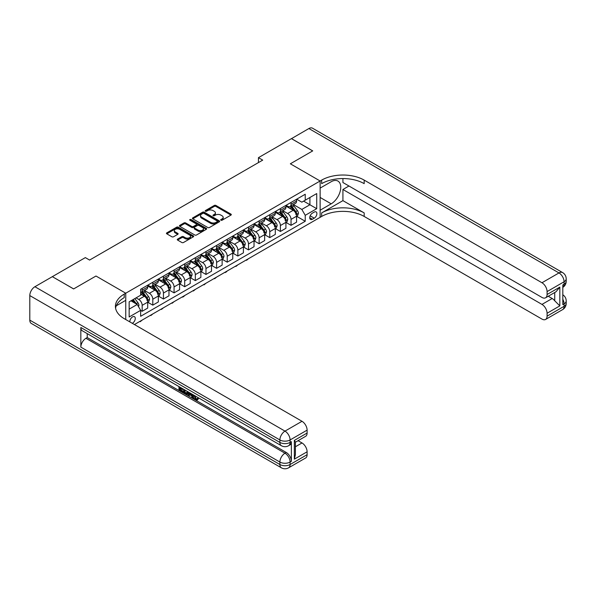 <?xml version="1.0" encoding="UTF-8"?>
<svg xmlns="http://www.w3.org/2000/svg" width="596" height="596" viewBox="0 0 596 596"><rect width="100%" height="100%" fill="white"/><g stroke="black" fill="none" stroke-linecap="round" stroke-linejoin="round"><path stroke-width="0.89" d="M220.922 220.222A0.827 0.477 0 0 0 222.092 220.222L230.957 215.096A1.177 0.685 0 0 0 231.308 214.62A1.177 0.685 0 0 0 230.957 214.135L215.931 205.456A1.177 0.685 0 0 0 214.262 205.456L205.389 210.582A0.827 0.477 0 0 0 206.559 211.252L207.706 210.589A3.777 2.183 0 0 1 213.048 210.589L214.299 211.319A3.777 2.183 0 0 1 215.409 212.861A3.777 2.183 0 0 1 214.299 214.404L213.152 215.067A0.827 0.477 0 0 0 214.322 215.737L215.469 215.074A3.777 2.183 0 0 1 220.818 215.074L222.07 215.797A3.777 2.183 0 0 1 223.172 217.339A3.777 2.183 0 0 1 222.07 218.881L220.922 219.544A0.827 0.477 0 0 0 220.922 220.222L220.922 219.544M132.29 323.308A3.852 2.22 120 0 0 132.558 323.166A3.852 2.22 120 0 0 135.069 319.776A3.852 2.22 120 0 0 134.48 316.692A3.852 2.22 120 0 0 132.558 316.886A3.852 2.22 120 0 0 129.846 321.9M177.608 239.108A1.177 0.685 0 0 0 177.258 239.592A1.177 0.685 0 0 0 177.608 240.069L181.825 242.505A1.177 0.685 0 0 0 183.494 242.505L193.342 236.813A1.177 0.685 0 0 0 193.693 236.336A1.177 0.685 0 0 0 193.342 235.852L178.316 227.173A1.177 0.685 0 0 0 176.647 227.173L166.791 232.865A1.177 0.685 0 0 0 166.448 233.349A1.177 0.685 0 0 0 166.791 233.826L171.886 236.768A1.177 0.685 0 0 0 173.555 236.768L177.772 234.332A1.177 0.685 0 0 0 178.122 233.855A1.177 0.685 0 0 0 177.772 233.371L175.246 231.911A3.159 1.825 0 0 1 174.323 230.622A3.159 1.825 0 0 1 176.274 228.939A3.159 1.825 0 0 1 179.716 229.333L189.61 235.047A3.159 1.825 0 0 1 190.534 236.336A3.159 1.825 0 0 1 188.582 238.02A3.159 1.825 0 0 1 185.14 237.625L183.494 236.672A1.177 0.685 0 0 0 181.825 236.672L177.608 239.108L177.608 240.069L181.825 237.655L181.825 236.672M29.8 320.126L279.889 464.515A7.219 4.165 120 0 0 281.379 467.815L31.297 323.427A7.219 4.165 -60 0 1 29.8 320.126L29.8 295.571A7.219 4.165 -60 0 1 34.903 286.728L52.344 276.663L73.606 288.941L95.978 276.022L73.651 288.911L52.381 276.686M52.381 276.633L85.347 257.606L89.601 260.065L262.702 160.123L258.448 157.664L291.414 138.637L312.676 150.915L290.349 163.803L320.126 180.99L125.749 293.21L95.978 276.022L125.749 293.21L124.221 294.096A30.076 17.366 0 0 0 115.415 306.374A30.076 17.366 0 0 0 124.221 318.651L302.001 421.29A7.219 4.165 60 0 1 307.111 430.133L290.096 439.952L290.096 442.411L291.37 441.673A7.219 4.165 60 0 1 289.88 444.981L288.598 445.719A7.219 4.165 -120 0 0 290.096 442.411A7.219 4.165 0 0 1 279.889 442.411L279.889 439.952L29.8 295.571M207.788 227.516A1.177 0.685 0 0 0 209.457 227.516L219.313 221.824A1.177 0.685 0 0 0 219.656 221.34A1.177 0.685 0 0 0 219.313 220.863L204.286 212.183A1.177 0.685 0 0 0 202.61 212.183L192.761 217.875A1.177 0.685 0 0 0 192.419 218.352A1.177 0.685 0 0 0 192.761 218.836L207.788 227.516M190.213 220.401A0.827 0.477 0 0 1 191.048 220.52L191.048 219.537L206.328 228.357A1.177 0.685 0 0 1 206.678 228.842A1.177 0.685 0 0 1 206.328 229.318L196.479 235.01A1.177 0.685 0 0 1 194.81 235.01L179.776 226.331L179.776 225.37A1.177 0.685 0 0 0 179.433 225.847A1.177 0.685 0 0 0 179.776 226.331M179.776 225.37L183.993 222.934A1.177 0.685 0 0 1 185.661 222.934L191.756 226.45A1.177 0.685 0 0 0 193.432 226.45L196.226 224.841A1.177 0.685 0 0 0 196.568 224.357A1.177 0.685 0 0 0 196.226 223.873L189.878 220.207A0.827 0.477 0 0 1 191.048 219.537M314.256 212.079L312.379 213.159A3.732 2.153 120 0 0 309.942 216.445A3.732 2.153 120 0 0 310.516 219.432A3.732 2.153 120 0 0 312.379 219.254L314.256 218.173A3.732 2.153 120 0 0 316.692 214.88A3.732 2.153 120 0 0 316.118 211.893A3.732 2.153 120 0 0 314.256 212.079M125.749 319.538L125.749 293.21L125.749 300.332L116.265 305.815M134.428 324.544L321.654 216.452A30.076 17.366 180 0 1 364.186 216.452L541.973 319.091A7.219 4.165 -120 0 0 545.578 319.449A7.219 4.165 -120 0 0 547.076 316.148L564.084 306.322L564.084 303.871L562.81 304.608L562.81 284.962L564.084 284.225L564.084 281.766L547.076 291.593L547.076 294.491L559.83 287.123L559.83 305.882L554.727 300.779L554.727 292.509M291.459 138.607L312.721 150.885L290.349 163.803L320.126 180.99L320.126 217.339L320.126 210.217L331.182 203.832A13.537 7.815 120 0 0 340.025 191.905A13.537 7.815 120 0 0 337.947 181.057A13.537 7.815 120 0 0 331.182 181.728L320.126 188.113L320.126 180.99L321.654 180.111A30.076 17.366 180 0 1 364.186 180.111L541.973 282.75L558.981 272.931L308.892 128.542L291.459 138.659M296.689 199.191L301.837 202.163L305.234 200.196L305.234 194.251L140.641 289.284L140.641 295.229L129.153 301.852L129.153 316.983L140.641 310.352L140.641 316.297L305.234 221.265L305.234 215.32L301.837 209.427L293.374 204.547M305.234 200.196L316.722 193.566L316.722 208.689L305.234 215.32M258.448 157.664L258.448 162.574M303.617 201.128L309.913 204.763L309.913 197.492L316.722 193.566M301.837 209.427L309.913 204.763L316.722 208.689M129.153 309.123L137.236 304.459L130.941 300.824M140.641 310.404L142.168 311.283L142.168 305.346A4.813 2.779 -120 0 0 138.764 299.445L136.044 297.881M142.168 311.283L147.696 308.095L147.696 302.15A4.813 2.779 -120 0 0 144.299 296.257L140.641 294.148M147.823 302.276L152.799 305.145L152.799 299.207A4.813 2.779 -120 0 0 149.402 293.306L144.515 290.49M152.799 305.145L158.335 301.956L158.335 296.011A4.813 2.779 -120 0 0 154.93 290.118L147.696 285.946M158.462 296.137L163.438 299.006L163.438 293.068A4.813 2.779 -120 0 0 160.033 287.168L155.146 284.352M163.438 299.006L168.966 295.817L168.966 289.872A4.813 2.779 -120 0 0 165.561 283.979L158.335 279.807M169.093 289.999L174.069 292.867L174.069 286.922A4.813 2.779 -120 0 0 170.665 281.029L165.777 278.213M174.069 292.867L179.597 289.678L179.597 283.733A4.813 2.779 -120 0 0 176.192 277.84L168.966 273.668M179.724 283.852L184.7 286.728L184.7 280.783A4.813 2.779 -120 0 0 181.296 274.89L176.416 272.074M184.7 286.728L190.228 283.54L190.228 277.594A4.813 2.779 -120 0 0 186.831 271.702L179.597 267.53M190.355 277.714L195.332 280.589L195.332 274.644A4.813 2.779 -120 0 0 191.934 268.751L187.047 265.935M195.332 280.589L200.867 277.401L200.867 271.456A4.813 2.779 -120 0 0 197.462 265.563L190.228 261.391M200.994 271.575L205.97 274.451L205.97 268.505A4.813 2.779 -120 0 0 202.565 262.613L197.678 259.796M205.97 274.451L211.498 271.262L211.498 265.317A4.813 2.779 -120 0 0 208.093 259.424L200.867 255.252M211.625 265.436L216.601 268.312L216.601 262.367A4.813 2.779 -120 0 0 213.197 256.474L208.309 253.658M216.601 268.312L222.129 265.123L222.129 259.178A4.813 2.779 -120 0 0 218.725 253.285L211.498 249.113M222.256 259.297L227.232 262.173L227.232 256.228A4.813 2.779 -120 0 0 223.828 250.335L218.948 247.519M227.232 262.173L232.76 258.984L232.76 253.039A4.813 2.779 -120 0 0 229.363 247.146L222.129 242.974M232.887 253.158L237.864 256.034L237.864 250.089A4.813 2.779 -120 0 0 234.466 244.196L229.579 241.38M237.864 256.034L243.399 252.846L243.399 246.9A4.813 2.779 -120 0 0 239.994 241.007L232.76 236.835M243.526 247.02L248.502 249.895L248.502 243.95A4.813 2.779 -120 0 0 245.098 238.057L240.21 235.241M248.502 249.895L254.03 246.707L254.03 240.762A4.813 2.779 -120 0 0 250.625 234.869L243.399 230.697M254.157 240.881L259.133 243.757L259.133 237.811A4.813 2.779 -120 0 0 255.729 231.918L250.841 229.102M259.133 243.757L264.661 240.568L264.661 234.623A4.813 2.779 -120 0 0 261.257 228.73L254.03 224.558M264.788 234.742L269.764 237.618L269.764 231.673A4.813 2.779 -120 0 0 266.36 225.78L261.48 222.964M269.764 237.618L275.292 234.429L275.292 228.484A4.813 2.779 -120 0 0 271.895 222.591L264.661 218.419M275.419 228.603L280.396 231.479L280.396 225.534A4.813 2.779 -120 0 0 276.998 219.641L272.111 216.825M280.396 231.479L285.924 228.29L285.924 222.345A4.813 2.779 -120 0 0 282.526 216.452L275.292 212.273M286.058 222.464L291.034 225.34L291.034 219.395A4.813 2.779 -120 0 0 287.63 213.502L282.742 210.686M291.034 225.34L296.562 222.152L296.562 216.206A4.813 2.779 -120 0 0 293.157 210.314L285.924 206.134M286.058 205.329L287.63 206.238A4.813 2.779 -120 0 0 290.036 206.477A4.813 2.779 -120 0 0 291.034 204.272L291.034 202.454M275.419 211.468L276.998 212.377A4.813 2.779 -120 0 0 279.405 212.616A4.813 2.779 -120 0 0 280.396 210.41L280.396 208.593M264.788 217.607L266.36 218.516A4.813 2.779 -120 0 0 268.766 218.754A4.813 2.779 -120 0 0 269.764 216.549L269.764 214.731M254.157 223.746L255.729 224.655A4.813 2.779 -120 0 0 258.135 224.893A4.813 2.779 -120 0 0 259.133 222.688L259.133 220.87M243.526 229.885L245.098 230.794A4.813 2.779 -120 0 0 247.504 231.032A4.813 2.779 -120 0 0 248.502 228.827L248.502 227.009M232.887 236.023L234.466 236.932A4.813 2.779 -120 0 0 236.873 237.171A4.813 2.779 -120 0 0 237.864 234.966L237.864 233.148M222.256 242.162L223.828 243.071A4.813 2.779 -120 0 0 226.234 243.31A4.813 2.779 -120 0 0 227.232 241.104L227.232 239.287M211.625 248.301L213.197 249.21A4.813 2.779 -120 0 0 215.603 249.448A4.813 2.779 -120 0 0 216.601 247.243L216.601 245.425M200.994 254.44L202.565 255.349A4.813 2.779 -120 0 0 204.972 255.587A4.813 2.779 -120 0 0 205.97 253.382L205.97 251.564M190.355 260.579L191.934 261.488A4.813 2.779 -120 0 0 194.341 261.726A4.813 2.779 -120 0 0 195.332 259.521L195.332 257.703M179.724 266.717L181.296 267.626A4.813 2.779 -120 0 0 183.702 267.865A4.813 2.779 -120 0 0 184.7 265.66L184.7 263.842M169.093 272.856L170.665 273.765A4.813 2.779 -120 0 0 173.071 274.004A4.813 2.779 -120 0 0 174.069 271.798L174.069 269.981M158.462 278.995L160.033 279.904A4.813 2.779 -120 0 0 162.44 280.142A4.813 2.779 -120 0 0 163.438 277.937L163.438 276.119M147.823 285.134L149.402 286.043A4.813 2.779 -120 0 0 151.809 286.281A4.813 2.779 -120 0 0 152.799 284.076L152.799 282.258M296.689 216.326L305.234 221.265M290.036 206.477L295.564 203.281A4.813 2.779 -120 0 0 296.562 201.075L296.562 199.265M279.405 212.616L284.933 209.42A4.813 2.779 -120 0 0 285.924 207.214L285.924 205.404M268.766 218.754L274.294 215.558A4.813 2.779 -120 0 0 275.292 213.353L275.292 211.543M258.135 224.893L263.663 221.697A4.813 2.779 -120 0 0 264.661 219.499L264.661 217.682M247.504 231.032L253.032 227.836A4.813 2.779 -120 0 0 254.03 225.638L254.03 223.82M236.873 237.171L242.401 233.975A4.813 2.779 -120 0 0 243.399 231.777L243.399 229.959M226.234 243.31L231.762 240.114A4.813 2.779 -120 0 0 232.76 237.916L232.76 236.098M215.603 249.448L221.131 246.252A4.813 2.779 -120 0 0 222.129 244.055L222.129 242.237M204.972 255.587L210.5 252.391A4.813 2.779 -120 0 0 211.498 250.193L211.498 248.376M194.341 261.726L199.869 258.53A4.813 2.779 -120 0 0 200.867 256.332L200.867 254.514M183.702 267.865L189.237 264.669A4.813 2.779 -120 0 0 190.228 262.471L190.228 260.653M173.071 274.004L178.599 270.808A4.813 2.779 -120 0 0 179.597 268.61L179.597 266.792M162.44 280.142L167.968 276.946A4.813 2.779 -120 0 0 168.966 274.749L168.966 272.931M151.809 286.281L157.337 283.085A4.813 2.779 -120 0 0 158.335 280.887L158.335 279.07M140.641 292.614A4.813 2.779 -120 0 0 141.17 292.42L146.705 289.224A4.813 2.779 -120 0 0 147.696 287.026L147.696 285.208M141.17 292.42A4.813 2.779 -120 0 0 142.168 290.215L142.168 288.397M137.236 304.459L140.641 310.352M221.25 220.341L222.07 219.864A3.777 2.183 0 0 0 223.172 218.322L223.172 217.339M215.409 212.861L215.409 213.837A3.777 2.183 0 0 1 214.299 215.387L213.487 215.856M230.943 215.111L215.931 206.44A1.177 0.685 0 0 0 214.262 206.44L205.717 211.371M219.298 221.831L204.286 213.167A1.177 0.685 0 0 0 202.61 213.167L192.776 218.844L192.761 217.875M217.227 221.682A0.827 0.477 0 0 0 217.227 221.004L204.033 213.39A0.827 0.477 0 0 0 202.864 213.39L201.657 214.091A3.777 2.183 0 0 0 200.547 215.633A3.777 2.183 0 0 0 201.657 217.175L210.671 222.382A3.777 2.183 0 0 0 216.013 222.382L217.227 221.682L217.227 222.666A0.827 0.477 0 0 0 217.465 222.323L217.465 221.34M200.547 215.633L200.547 216.616A3.777 2.183 0 0 0 201.657 218.158L201.657 217.175M217.227 222.666L216.013 223.358A3.777 2.183 0 0 1 210.671 223.358L201.657 218.158M179.791 226.338L183.993 223.917L183.993 222.934M196.568 224.357L196.568 225.34A1.177 0.685 0 0 1 196.226 225.817L193.432 227.434A1.177 0.685 0 0 1 191.756 227.434L185.661 223.917A1.177 0.685 0 0 0 183.993 223.917M191.048 220.52L206.313 229.333M198.081 230.101A3.159 1.825 0 0 0 201.523 230.503A3.159 1.825 0 0 0 203.474 228.812A3.159 1.825 0 0 0 202.551 227.523L199.064 225.511A1.177 0.685 0 0 0 197.395 225.511L194.601 227.128A1.177 0.685 0 0 0 194.251 227.612A1.177 0.685 0 0 0 194.601 228.089L198.081 230.101L198.081 231.084A3.159 1.825 0 0 0 201.523 231.479A3.159 1.825 0 0 0 203.474 229.795L203.474 228.812M194.251 227.612L194.251 228.588A1.177 0.685 0 0 0 194.601 229.073L194.601 228.089M198.081 231.084L194.601 229.073M190.534 236.336L190.534 237.32A3.159 1.825 0 0 1 188.582 239.003A3.159 1.825 0 0 1 185.14 238.609L183.494 237.655A1.177 0.685 0 0 0 181.825 237.655M174.323 230.622L174.323 231.606A3.159 1.825 0 0 0 175.246 232.894L175.246 231.911M177.772 233.371L177.772 234.332L175.246 232.894M193.327 236.828L178.316 228.156A1.177 0.685 0 0 0 176.647 228.156L166.813 233.841M296.562 216.4L297.583 215.812L298.432 213.361A3.189 1.84 -120 0 0 297.411 210.641L293.94 206A9.201 5.312 -120 0 0 292.934 204.8M289.477 208.19A9.201 5.312 -120 0 0 287.592 206.216M295.69 214.083C296.167 214.724 296.51 214.53 296.711 213.495A3.189 1.84 -120 0 0 295.795 211.573L292.323 206.939A9.201 5.312 -120 0 0 291.317 205.732M290.461 206.231A7.636 4.41 60 0 1 291.712 207.654L294.655 211.58M290.297 206.32A9.201 5.312 60 0 1 291.302 207.527L293.612 210.611M248.554 258.657L246.543 260.31L246.118 260.065M246.543 259.819L246.543 260.31M285.924 222.539L286.952 221.95L287.801 219.499A3.189 1.84 -120 0 0 286.78 216.78L283.309 212.139A9.201 5.312 -120 0 0 282.303 210.939M278.846 214.329A9.201 5.312 -120 0 0 276.961 212.355M285.059 220.222C285.536 220.863 285.879 220.669 286.08 219.633A3.189 1.84 -120 0 0 285.164 217.711L281.692 213.077A9.201 5.312 -120 0 0 280.686 211.871M279.829 212.37A7.636 4.41 60 0 1 281.081 213.793L284.024 217.719M279.666 212.459A9.201 5.312 60 0 1 280.671 213.666L282.981 216.75M237.923 264.795L235.912 266.449L235.487 266.203M235.912 265.958L235.912 266.449M275.292 228.678L276.313 228.089L277.162 225.638A3.189 1.84 -120 0 0 276.149 222.919L272.67 218.278A9.201 5.312 -120 0 0 271.672 217.078M268.215 220.468A9.201 5.312 -120 0 0 266.33 218.494M274.421 226.361C274.905 227.001 275.24 226.808 275.441 225.772A3.189 1.84 -120 0 0 274.532 223.85L271.053 219.216A9.201 5.312 -120 0 0 270.055 218.009M269.198 218.508A7.636 4.41 60 0 1 270.45 219.931L273.393 223.858M269.034 218.598A9.201 5.312 60 0 1 270.033 219.805L272.35 222.889M227.292 270.934L226.13 272.096L224.848 272.342M225.273 272.096L225.273 272.588M264.661 234.817L265.682 234.228L266.531 231.777A3.189 1.84 -120 0 0 265.518 229.058L262.039 224.416A9.201 5.312 -120 0 0 261.033 223.217M257.576 226.607A9.201 5.312 -120 0 0 255.691 224.632M263.79 232.5C264.266 233.14 264.609 232.947 264.81 231.911A3.189 1.84 -120 0 0 263.901 229.989L260.422 225.355A9.201 5.312 -120 0 0 259.416 224.148M258.56 224.647A7.636 4.41 60 0 1 259.819 226.07L262.762 229.996M258.396 224.737A9.201 5.312 60 0 1 259.402 225.944L261.711 229.028M216.653 277.073L214.642 278.727L214.217 278.481M214.642 278.235L214.642 278.727M254.03 240.955L255.051 240.367L255.9 237.916A3.189 1.84 -120 0 0 254.879 235.196L251.408 230.555A9.201 5.312 -120 0 0 250.402 229.356M246.945 232.745A9.201 5.312 -120 0 0 245.06 230.771M253.158 238.638C253.635 239.279 253.978 239.085 254.179 238.05A3.189 1.84 -120 0 0 253.263 236.128L249.791 231.494A9.201 5.312 -120 0 0 248.785 230.287M247.929 230.786A7.636 4.41 60 0 1 249.18 232.209L252.123 236.135M247.765 230.875A9.201 5.312 60 0 1 248.77 232.082L251.08 235.167M206.022 283.212L204.011 284.866L203.586 284.62M204.011 284.374L204.011 284.866M342.923 200.636L321.654 212.914A30.076 17.366 180 0 1 364.186 212.914L342.923 200.636L342.923 189.491L348.958 186.004M342.923 178.562L342.923 182.518L541.973 297.434A7.219 4.165 -120 0 0 545.578 297.791A7.219 4.165 -120 0 0 547.076 294.491M559.83 305.882L547.076 313.25L547.076 316.148M547.076 313.25A7.219 4.165 -120 0 0 541.973 304.407L552.179 298.514A7.219 4.165 60 0 1 554.727 300.779M342.923 189.491L541.973 304.407M308.892 128.542A7.219 4.165 -60 0 1 312.505 128.185L562.594 272.573A7.219 4.165 120 0 0 558.981 272.931A7.219 4.165 60 0 1 564.084 281.766A7.219 4.165 180 0 0 566.2 278.824A7.219 7.219 0 0 0 562.594 272.573M547.076 291.593A7.219 4.165 -120 0 0 541.973 282.75M548.253 296.249L552.179 298.514M321.654 180.111L321.654 183.643A30.076 17.366 180 0 1 364.186 183.643L364.186 180.111M545.578 297.791L556.016 291.764L559.83 287.123M194.631 395.595L196.203 398.895L196.799 399.104M194.013 395.275L195.525 399.29L196.516 399.409L197.641 398.247L198.356 398.858L197.082 400.199L195.592 400.005C194.028 398.947 193.238 397.465 193.231 395.573L193.283 394.85M189.856 394.805L188.843 396.035L188.083 395.595L189.372 392.593M192.605 394.463L193.625 398.009L192.948 398.404L192.18 397.964L191.599 395.811L189.424 394.559L188.843 396.035M180.364 388.421L180.364 389.672L183.374 391.408L183.374 392.093L182.689 392.481L178.964 390.328L178.964 386.58M183.046 388.942L182.369 389.575L179.679 388.026L179.679 390.067L180.364 389.672M80.84 327.495L279.889 442.411A7.219 4.165 120 0 0 281.379 445.719L82.33 330.795A7.219 4.165 -60 0 1 80.84 327.495L80.84 347.133A7.219 4.165 -60 0 1 85.943 338.297L87.217 337.56L286.266 452.476A7.219 4.165 60 0 1 291.37 461.319L291.37 441.673M87.217 337.56L87.217 333.618M188.545 392.116L187.837 394.045L187.159 394.44L183.672 393.055L183.672 389.307M294.35 440.399L295.407 441.994L295.407 454.614L294.35 459.158L294.35 440.399L307.111 433.031L307.111 430.133M307.111 433.031A7.219 4.165 60 0 1 305.614 436.332L295.407 442.232M298.082 440.682L302.001 442.955A7.219 4.165 60 0 1 307.111 451.79L294.35 459.158M291.37 461.319L290.096 462.056L290.096 464.515L307.111 454.688L307.111 451.79M307.111 454.688A7.219 4.165 60 0 1 305.614 457.996L288.598 467.815A7.219 4.165 -120 0 0 290.096 464.515A7.219 4.165 0 0 1 279.889 464.515L279.889 462.056L80.84 347.133M124.221 294.096L124.221 297.635A30.076 17.366 0 0 0 115.572 308.139M179.679 390.067L182.689 391.803L183.374 391.408M182.689 391.803L182.689 392.481M179.679 386.998L182.667 388.719M182.369 388.897L182.369 389.575M187.807 391.691L187.159 394.44M184.395 389.717L184.395 392.786L185.445 393.397L186.652 393.673L187.092 391.274M187.859 392.488L188.53 392.108M185.073 390.112L185.073 392.392L187.33 393.278M184.395 392.786L185.073 392.392M185.445 393.397L186.123 393.002M191.659 393.911L192.948 398.404M190.042 392.98L189.64 394.001L191.383 395.006L190.981 393.524M190.474 393.226L191.13 394.075M189.64 394.001L190.318 393.606M195.525 399.29L196.203 398.895M193.946 395.99L194.601 395.61M196.956 398.642L197.678 399.245L198.356 398.858M197.678 399.245L197.082 400.199M243.399 247.094L244.42 246.506L245.269 244.055A3.189 1.84 -120 0 0 244.248 241.335L240.777 236.694A9.201 5.312 -120 0 0 239.771 235.495M236.314 238.884A9.201 5.312 -120 0 0 234.429 236.91M242.527 244.777C243.004 245.418 243.347 245.224 243.548 244.189A3.189 1.84 -120 0 0 242.632 242.267L239.16 237.633A9.201 5.312 -120 0 0 238.154 236.426M237.297 236.925A7.636 4.41 60 0 1 238.549 238.348L241.492 242.274M237.133 237.014A9.201 5.312 60 0 1 238.139 238.221L240.449 241.305M195.391 289.351L193.38 291.004L192.955 290.759M193.38 290.513L193.38 291.004M232.76 253.233L233.781 252.644L234.63 250.193A3.189 1.84 -120 0 0 233.617 247.474L230.138 242.833A9.201 5.312 -120 0 0 229.14 241.633M225.683 245.023A9.201 5.312 -120 0 0 223.798 243.049M231.889 250.916C232.373 251.557 232.708 251.363 232.909 250.327A3.189 1.84 -120 0 0 232 248.405L228.521 243.771A9.201 5.312 -120 0 0 227.523 242.565M226.666 243.064A7.636 4.41 60 0 1 227.918 244.487L230.861 248.413M226.502 243.153A9.201 5.312 60 0 1 227.501 244.36L229.818 247.444M184.76 295.489L183.598 296.652L182.316 296.897M182.741 296.652L182.741 297.143M222.129 259.372L223.15 258.783L223.999 256.332A3.189 1.84 -120 0 0 222.986 253.613L219.507 248.972A9.201 5.312 -120 0 0 218.501 247.772M215.044 251.162A9.201 5.312 -120 0 0 213.159 249.188M221.258 257.055C221.734 257.695 222.077 257.502 222.278 256.466A3.189 1.84 -120 0 0 221.369 254.544L217.89 249.91A9.201 5.312 -120 0 0 216.884 248.703M216.028 249.202A7.636 4.41 60 0 1 217.287 250.625L220.229 254.552M215.864 249.292A9.201 5.312 60 0 1 216.87 250.499L219.179 253.583M174.121 301.628L172.11 303.282L171.685 303.036M172.11 302.79L172.11 303.282M211.498 265.511L212.519 264.922L213.368 262.471A3.189 1.84 -120 0 0 212.347 259.752L208.876 255.11A9.201 5.312 -120 0 0 207.87 253.911M204.413 257.301A9.201 5.312 -120 0 0 202.528 255.326M210.626 263.194C211.103 263.834 211.446 263.641 211.647 262.605A3.189 1.84 -120 0 0 210.731 260.683L207.259 256.049A9.201 5.312 -120 0 0 206.253 254.842M205.397 255.341A7.636 4.41 60 0 1 206.648 256.764L209.591 260.69M205.233 255.431A9.201 5.312 60 0 1 206.238 256.638L208.548 259.722M163.49 307.767L161.479 309.421L161.054 309.175M161.479 308.929L161.479 309.421M200.867 271.649L201.888 271.061L202.737 268.61A3.189 1.84 -120 0 0 201.716 265.89L198.245 261.249A9.201 5.312 -120 0 0 197.239 260.05M193.782 263.439A9.201 5.312 -120 0 0 191.897 261.465M199.995 269.332C200.472 269.973 200.815 269.779 201.016 268.744A3.189 1.84 -120 0 0 200.1 266.822L196.628 262.188A9.201 5.312 -120 0 0 195.622 260.981M194.765 261.48A7.636 4.41 60 0 1 196.017 262.903L198.96 266.829M194.601 261.57A9.201 5.312 60 0 1 195.607 262.776L197.917 265.861M152.859 313.906L150.848 315.56L150.423 315.314M150.848 315.068L150.848 315.56M190.228 277.788L191.249 277.2L192.098 274.749A3.189 1.84 -120 0 0 191.085 272.029L187.606 267.388A9.201 5.312 -120 0 0 186.608 266.189M183.151 269.578A9.201 5.312 -120 0 0 181.266 267.604M189.357 275.471C189.841 276.112 190.176 275.918 190.377 274.883A3.189 1.84 -120 0 0 189.468 272.968L185.989 268.327A9.201 5.312 -120 0 0 184.991 267.12M184.134 267.619A7.636 4.41 60 0 1 185.386 269.042L188.329 272.968M183.97 267.708A9.201 5.312 60 0 1 184.969 268.915L187.286 272M142.228 320.045L140.216 321.698L139.784 321.453M140.216 321.207L140.216 321.698M179.597 283.927L180.618 283.338L181.467 280.887A3.189 1.84 -120 0 0 180.454 278.168L176.975 273.527A9.201 5.312 -120 0 0 175.969 272.327M172.512 275.717A9.201 5.312 -120 0 0 170.627 273.743M178.726 281.61C179.202 282.251 179.545 282.057 179.746 281.021A3.189 1.84 -120 0 0 178.837 279.107L175.358 274.465A9.201 5.312 -120 0 0 174.352 273.259M173.496 273.758A7.636 4.41 60 0 1 174.755 275.181L177.697 279.107M173.332 273.847A9.201 5.312 60 0 1 174.337 275.054L176.647 278.138M168.966 290.066L169.987 289.477L170.836 287.026A3.189 1.84 -120 0 0 169.815 284.307L166.344 279.673A9.201 5.312 -120 0 0 165.338 278.466M161.881 281.856A9.201 5.312 -120 0 0 159.996 279.882M168.094 287.749C168.571 288.389 168.914 288.196 169.115 287.16A3.189 1.84 -120 0 0 168.199 285.246L164.727 280.604A9.201 5.312 -120 0 0 163.721 279.397M162.864 279.897A7.636 4.41 60 0 1 164.116 281.319L167.059 285.246M162.701 279.986A9.201 5.312 60 0 1 163.706 281.193L166.016 284.277M158.335 296.205L159.356 295.616L160.205 293.165A3.189 1.84 -120 0 0 159.184 290.446L155.712 285.812A9.201 5.312 -120 0 0 154.707 284.605M151.25 287.995A9.201 5.312 -120 0 0 149.365 286.02M157.463 293.888C157.94 294.528 158.283 294.335 158.484 293.299A3.189 1.84 -120 0 0 157.567 291.384L154.096 286.743A9.201 5.312 -120 0 0 153.09 285.536M152.233 286.035A7.636 4.41 60 0 1 153.485 287.458L156.428 291.384M152.069 286.125A9.201 5.312 60 0 1 153.075 287.332L155.385 290.416M147.696 302.343L148.717 301.755L149.566 299.304A3.189 1.84 -120 0 0 148.553 296.584L145.074 291.951A9.201 5.312 -120 0 0 144.076 290.744M146.825 300.026C147.309 300.667 147.644 300.473 147.845 299.438A3.189 1.84 -120 0 0 146.936 297.523L143.457 292.882A9.201 5.312 -120 0 0 142.459 291.675M141.602 292.174A7.636 4.41 60 0 1 142.854 293.597L145.796 297.523M141.438 292.264A9.201 5.312 60 0 1 142.437 293.47L144.754 296.555M138.51 306.672L138.935 305.443A3.189 1.84 -120 0 0 137.922 302.723L134.815 298.589M136.596 304.087A3.189 1.84 -120 0 0 136.305 303.662L133.199 299.52M132.401 299.982L134.629 302.954M132.178 300.108L134.07 302.634M138.764 299.445L144.299 296.257M149.402 293.306L154.93 290.118M160.033 287.168L165.561 283.979M170.665 281.029L176.192 277.84M181.296 274.89L186.831 271.702M191.934 268.751L197.462 265.563M202.565 262.613L208.093 259.424M213.197 256.474L218.725 253.285M223.828 250.335L229.363 247.146M234.466 244.196L239.994 241.007M245.098 238.057L250.625 234.869M255.729 231.918L261.257 228.73M266.36 225.78L271.895 222.591M276.998 219.641L282.526 216.452M287.63 213.502L293.157 210.314M291.034 204.272L296.562 201.075M291.034 219.395L296.562 216.206M280.396 225.534L285.924 222.345M280.396 210.41L285.924 207.214M269.764 231.673L275.292 228.484M269.764 216.549L275.292 213.353M259.133 237.811L264.661 234.623M259.133 222.688L264.661 219.499M248.502 243.95L254.03 240.762M248.502 228.827L254.03 225.638M237.864 250.089L243.399 246.9M237.864 234.966L243.399 231.777M227.232 256.228L232.76 253.039M227.232 241.104L232.76 237.916M216.601 262.367L222.129 259.178M216.601 247.243L222.129 244.055M205.97 268.505L211.498 265.317M205.97 253.382L211.498 250.193M195.332 274.644L200.867 271.456M195.332 259.521L200.867 256.332M184.7 280.783L190.228 277.594M184.7 265.66L190.228 262.471M174.069 286.922L179.597 283.733M174.069 271.798L179.597 268.61M163.438 293.068L168.966 289.872M163.438 277.937L168.966 274.749M152.799 299.207L158.335 296.011M152.799 284.076L158.335 280.887M142.168 305.346L147.696 302.15M142.168 290.215L147.696 287.026M310.173 215.812L314.256 218.173M309.749 217.726L312.379 219.254M222.07 219.864L222.07 218.881M213.152 215.737L213.152 215.067M214.299 215.387L214.299 214.404M205.389 211.252L205.389 210.582M214.262 206.44L214.262 205.456M215.931 206.44L215.931 205.456M230.957 215.096L230.957 214.135M202.61 213.167L202.61 212.183M204.286 213.167L204.286 212.183M219.313 221.824L219.313 220.863M210.671 223.358L210.671 222.382M216.013 223.358L216.013 222.382M185.661 223.917L185.661 222.934M191.756 227.434L191.756 226.45M193.432 227.434L193.432 226.45M196.226 225.817L196.226 224.841M206.328 229.318L206.328 228.357M183.494 237.655L183.494 236.672M185.14 238.609L185.14 237.625M166.791 233.826L166.791 232.865M176.647 228.156L176.647 227.173M178.316 228.156L178.316 227.173M193.342 236.813L193.342 235.852M296.324 214.627L298.41 213.42M292.323 206.939L293.94 206M289.812 208.384L291.302 207.527M295.795 211.573L297.411 210.641M295.541 212.817L296.711 213.495M285.693 220.766L287.779 219.559M281.692 213.077L283.309 212.139M279.181 214.523L280.671 213.666M285.164 217.711L286.78 216.78M284.91 218.955L286.08 219.633M275.054 226.905L277.147 225.698M271.053 219.216L272.67 218.278M268.55 220.662L270.033 219.805M274.532 223.85L276.149 222.919M274.279 225.094L275.441 225.772M264.423 233.043L266.509 231.837M260.422 225.355L262.039 224.416M257.919 226.8L259.402 225.944M263.901 229.989L265.518 229.058M263.648 231.233L264.81 231.911M253.792 239.182L255.878 237.975M249.791 231.494L251.408 230.555M247.28 232.939L248.77 232.082M253.263 236.128L254.879 235.196M253.017 237.379L254.179 238.05M321.654 212.914L321.654 216.452M364.186 212.914L364.186 216.452M562.81 299.237A7.219 4.165 60 0 1 564.084 303.871A7.219 4.165 180 0 0 566.2 300.92A7.219 7.219 0 0 0 562.81 294.804M562.594 309.629A7.219 7.219 0 0 0 566.2 303.379A7.219 4.165 0 0 1 564.084 306.322A7.219 4.165 60 0 1 562.594 309.629L545.578 319.449M564.084 284.225A7.219 4.165 60 0 1 562.81 287.384A7.219 7.219 0 0 0 566.2 281.275A7.219 4.165 0 0 1 564.084 284.225M320.126 197.447L331.182 203.832M34.903 286.728L284.992 431.117L302.001 421.29M85.943 338.297L284.992 453.213L286.266 452.476M295.407 446.762L302.001 442.955M284.992 431.117A7.219 4.165 120 0 0 279.889 439.952A7.219 4.165 180 0 0 290.096 439.952A7.219 4.165 -120 0 0 284.992 431.117M284.992 453.213A7.219 4.165 120 0 0 279.889 462.056A7.219 4.165 180 0 0 290.096 462.056A7.219 4.165 -120 0 0 284.992 453.213M243.161 245.321L245.247 244.114M239.16 237.633L240.777 236.694M236.649 239.078L238.139 238.221M242.632 242.267L244.248 241.335M242.378 243.518L243.548 244.189M232.522 251.46L234.615 250.253M228.521 243.771L230.138 242.833M226.018 245.217L227.501 244.36M232 248.405L233.617 247.474M231.747 249.657L232.909 250.327M221.891 257.599L223.977 256.392M217.89 249.91L219.507 248.972M215.387 251.356L216.87 250.499M221.369 254.544L222.986 253.613M221.116 255.796L222.278 256.466M211.26 263.737L213.346 262.531M207.259 256.049L208.876 255.11M204.748 257.494L206.238 256.638M210.731 260.683L212.347 259.752M210.485 261.935L211.647 262.605M200.629 269.876L202.715 268.669M196.628 262.188L198.245 261.249M194.117 263.633L195.607 262.776M200.1 266.822L201.716 265.89M199.846 268.073L201.016 268.744M189.99 276.015L192.083 274.808M185.989 268.327L187.606 267.388M183.486 269.772L184.969 268.915M189.468 272.968L191.085 272.029M189.215 274.212L190.377 274.883M179.359 282.154L181.445 280.947M175.358 274.465L176.975 273.527M172.855 275.911L174.337 275.054M178.837 279.107L180.454 278.168M178.584 280.351L179.746 281.021M168.728 288.293L170.814 287.086M164.727 280.604L166.344 279.673M162.216 282.05L163.706 281.193M168.199 285.246L169.815 284.307M167.953 286.49L169.115 287.16M158.096 294.431L160.182 293.225M154.096 286.743L155.712 285.812M151.585 288.188L153.075 287.332M157.567 291.384L159.184 290.446M157.314 292.629L158.484 293.299M147.458 300.57L149.551 299.363M143.457 292.882L145.074 291.951M140.954 294.327L142.437 293.47M146.936 297.523L148.553 296.584M146.683 298.767L147.845 299.438M138.108 305.971L138.913 305.502M136.305 303.662L137.922 302.723M566.2 300.92L566.2 303.379M566.2 278.824L566.2 281.275M281.379 445.719A7.219 7.219 0 0 0 288.598 445.719M281.379 467.815A7.219 7.219 0 0 0 288.598 467.815"/></g></svg>
